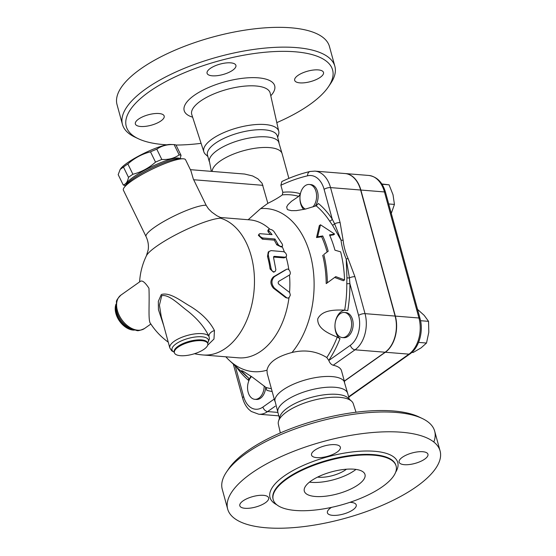 <?xml version="1.0" encoding="UTF-8"?>
<svg xmlns="http://www.w3.org/2000/svg" width="556" height="556" viewBox="0 0 556 556"><rect width="100%" height="100%" fill="white"/><g stroke="black" fill="none" stroke-linecap="round" stroke-linejoin="round"><path stroke-width="0.83" d="M263.405 495.327A14.942 5.414 -15.3 0 1 268.638 497.87A14.942 5.414 -15.3 0 1 255.656 507.037A14.942 5.414 -15.3 0 1 239.81 505.758A14.942 5.414 -15.3 0 1 247.385 498.496A14.942 5.414 -15.3 0 1 263.405 495.327M337.151 452.049A14.942 5.414 -15.3 0 1 321.75 457.477A14.942 5.414 -15.3 0 1 311.527 455.086A14.942 5.414 -15.3 0 1 324.516 445.919A14.942 5.414 -15.3 0 1 340.355 447.198A14.942 5.414 -15.3 0 1 337.151 452.049M404.358 464.684A14.942 5.414 -15.3 0 1 399.125 462.14A14.942 5.414 -15.3 0 1 412.107 452.973A14.942 5.414 -15.3 0 1 427.953 454.259A14.942 5.414 -15.3 0 1 420.378 461.515A14.942 5.414 -15.3 0 1 404.358 464.684M349.912 502.332A14.942 5.414 -15.3 0 1 356.236 504.924A14.942 5.414 -15.3 0 1 343.254 514.091A14.942 5.414 -15.3 0 1 327.408 512.813A14.942 5.414 -15.3 0 1 330.611 507.969A14.942 5.414 -15.3 0 1 331.515 507.364M433.812 442.027A110.116 39.914 164.7 0 0 434.674 431.15A110.116 39.914 164.7 0 0 422.212 418.466A110.116 39.914 164.7 0 0 317.956 421.705A110.116 39.914 164.7 0 0 226.535 471.981A110.116 39.914 164.7 0 0 222.254 489.266L227.668 509.06A110.116 39.914 164.7 0 0 302.999 526.692A110.116 39.914 164.7 0 0 416.465 486.66A110.116 39.914 164.7 0 0 440.095 450.951A110.116 39.914 164.7 0 0 323.342 441.506A110.116 39.914 164.7 0 0 227.668 509.067M228.676 468.812A106.967 38.774 -15.3 0 1 317.483 419.975A106.967 38.774 -15.3 0 1 418.758 416.826L422.219 418.466M356.028 412.232L353.275 403.719A38.844 14.081 164.7 0 0 351.552 401.161A38.844 14.081 164.7 0 0 312.166 400.612A38.844 14.081 164.7 0 0 278.535 421.128A38.844 14.081 164.7 0 0 278.354 424.214L280.321 432.943M382.438 486.681A63.711 23.095 164.7 0 0 396.108 466.025A63.711 23.095 164.7 0 0 328.561 460.563A63.711 23.095 164.7 0 0 273.204 499.649A63.711 23.095 164.7 0 0 316.788 509.845A63.711 23.095 164.7 0 0 382.438 486.681M347.903 394.155L344.101 381.27A36.182 13.115 164.7 0 0 306.419 379.637A36.182 13.115 164.7 0 0 274.824 400.23L278.111 413.247M349.251 399.069L347.708 393.433A36.182 13.115 164.7 0 0 309.344 390.333A36.182 13.115 164.7 0 0 277.91 412.531L279.453 418.161M317.58 477.104A19.662 7.131 164.7 0 0 345.533 469.883A19.662 7.131 164.7 0 0 346.437 469.208M309.477 482.122A31.463 11.405 164.7 0 0 354.38 470.591A31.463 11.405 164.7 0 0 355.965 469.403M358.252 484.735A31.463 11.405 164.7 0 0 365 474.532A31.463 11.405 164.7 0 0 331.647 471.835A31.463 11.405 164.7 0 0 304.313 491.136A31.463 11.405 164.7 0 0 325.83 496.174A31.463 11.405 164.7 0 0 358.252 484.735M351.552 401.154L347.973 397.908A36.182 13.115 164.7 0 0 311.284 397.401A36.182 13.115 164.7 0 0 279.96 416.513L278.535 421.128M140.599 126.483A14.942 5.414 -15.3 0 1 135.358 123.946A14.942 5.414 -15.3 0 1 148.348 114.779A14.942 5.414 -15.3 0 1 164.187 116.058A14.942 5.414 -15.3 0 1 156.618 123.321A14.942 5.414 -15.3 0 1 140.599 126.483M210.286 68.43A14.942 5.414 -15.3 0 1 225.68 62.995A14.942 5.414 -15.3 0 1 235.904 65.386A14.942 5.414 -15.3 0 1 222.921 74.553A14.942 5.414 -15.3 0 1 207.075 73.274A14.942 5.414 -15.3 0 1 210.286 68.43M318.261 69.903A14.942 5.414 -15.3 0 1 323.502 72.447A14.942 5.414 -15.3 0 1 310.512 81.614A14.942 5.414 -15.3 0 1 294.673 80.328A14.942 5.414 -15.3 0 1 302.249 73.072A14.942 5.414 -15.3 0 1 318.261 69.903M344.324 381.062L385.127 352.233A27.126 17.868 -85.4 0 0 395.107 316.072L360.629 190.02A29.287 19.293 -85.4 0 0 344.998 173.535L314.911 171.116A29.287 19.293 -85.4 0 1 330.542 187.601A4.719 1.71 164.7 0 0 324.106 189.36L332.273 219.217A100.219 66.011 -85.4 0 0 318.442 203.51L316.135 205.803L305.39 209.105L296.313 210.62L291.42 210.655L288.022 209.82L287.292 209.327L286.667 206.964L287.952 204.691L291.49 201.3L298.732 196.386L300.372 193.731A100.219 66.011 -85.4 0 0 282.816 192.313L282.316 194.899C278.688 197.588 273.865 200.396 267.853 203.336L260.66 208.604L248.136 219.766M345.116 173.548A29.287 19.293 94.6 0 1 345.234 173.555A29.287 19.293 94.6 0 1 360.865 190.041L395.344 316.093A27.126 17.868 94.6 0 1 385.357 352.247L344.366 381.214M328.464 86.736L330.605 83.574A110.116 39.914 164.7 0 0 334.865 66.31A110.116 39.914 164.7 0 0 218.126 56.865A110.116 39.914 164.7 0 0 122.445 124.426A110.116 39.914 164.7 0 0 134.906 137.11L138.354 138.743A106.967 38.774 -15.3 0 1 219.196 60.799A106.967 38.774 -15.3 0 1 328.464 86.736A106.967 38.774 -15.3 0 1 309.657 104.66A106.967 38.774 -15.3 0 1 276.805 122.633M201.091 143.344A106.967 38.774 -15.3 0 1 175.974 145.046M166.8 144.81A106.967 38.774 -15.3 0 1 138.354 138.743M334.865 66.31L329.451 46.509A110.116 39.914 164.7 0 0 212.705 37.071A110.116 39.914 164.7 0 0 117.031 104.625L122.445 124.426M277.666 137.415L278.584 134.441A38.844 14.081 164.7 0 0 278.764 131.362A38.844 14.081 164.7 0 0 237.53 127.804A38.844 14.081 164.7 0 0 203.85 151.857A38.844 14.081 164.7 0 0 205.574 154.415L207.875 156.507M288.877 178.386L282.135 153.741A36.182 13.115 164.7 0 0 245.655 150.148A36.182 13.115 164.7 0 0 212.17 171.429M282.33 154.457L278.528 141.578A36.182 13.115 164.7 0 0 240.852 139.945A36.182 13.115 164.7 0 0 209.251 160.531L211.343 171.359M279.015 142.329L277.277 135.977A36.182 13.115 164.7 0 0 238.92 132.877A36.182 13.115 164.7 0 0 207.478 155.068L209.216 161.421M289.217 275.171C291.935 273.781 288.96 267.679 286.528 269.382L274.421 276.652C271.126 280.189 271.133 284.026 274.449 288.175L286.868 297.877L288.001 298.085L289.196 297.481L290.336 295.069L289.683 292.532L278.834 284.179C277.972 283.143 277.972 282.184 278.827 281.294L289.217 275.171M287.382 298.072L285.714 297.592L273.413 288.161C270.091 284.102 270.084 280.342 273.385 276.888L285.513 269.806M268.909 230.705L268.423 229.468L269.514 229.1L271.94 229.843L273.628 231.087L282.323 244.188L282.601 245.488L282.024 246.384L280.328 246.336L278.521 245.092L274.991 239.017L262.62 237.968L260.451 236.773L259.117 235.084L259.082 234.125L259.923 233.687L272.086 234.639L268.909 230.705L268.249 231.991L267.79 230.789L268.423 229.468M270.348 234.5A69.215 45.592 -85.4 0 0 268.249 231.991M282.309 246.162L281.454 247.093L276.749 244.8A69.215 45.592 -85.4 0 0 274.198 240.122L262.404 239.17L258.359 235.285L259.103 234.09M274.198 240.122L274.991 239.017M284.985 257.199L286.34 256.608L286.604 255.002L285.645 253.043L283.824 251.722L271.078 250.617L268.916 251.534L268.214 254.578L271.203 269.104L272.197 271.001L273.913 271.912L275.31 271.252L275.859 269.681L273.587 257.692L274.372 256.344L284.985 257.199L284.026 257.894L273.538 257.053M273.851 256.476L274.372 256.344L273.559 256.928M286.027 256.928L284.026 257.894M274.518 271.821L273.503 272.169L270.084 269.014A69.215 45.592 -85.4 0 0 267.512 256.566L268.228 252.09L269.187 251.263M286.048 256.914A69.215 45.592 94.6 0 1 288.849 269.743M282.066 246.419A69.215 45.592 94.6 0 1 284.401 251.986M220.447 217.493L249.644 219.849A69.215 45.592 94.6 0 1 269.778 229.128M220.023 217.5L220.489 218.167A69.215 45.592 94.6 0 1 253.64 294.43A69.215 45.592 94.6 0 1 203.135 354.978L238.531 357.828A69.215 45.592 94.6 0 0 288.988 297.655M289.467 274.991A69.215 45.592 94.6 0 1 289.544 292.366M335.761 276.624L344.546 279.932A97.613 64.301 -85.4 0 0 340.654 251.854L334.948 250.179A95.139 62.668 -85.4 0 0 329.527 234.875L334.615 234.069L320.492 224.791L317.65 236.766L322.737 235.952A91.837 60.493 94.6 0 1 328.2 251.229L323.787 254.488A89.356 58.86 94.6 0 1 327.366 282.789L335.761 276.624M334.615 234.069L333.503 234.847L329.777 235.445M320.492 224.791L319.332 225.611L316.538 237.551L317.65 236.766M344.546 279.932L343.393 280.745L334.622 277.43M322.737 235.952L321.625 236.738L316.538 237.551M328.2 251.229L327.109 252A90.058 59.318 -85.4 0 0 321.625 236.738M323.787 254.488L327.109 252M327.366 282.789L326.198 283.609A87.577 57.685 -85.4 0 0 322.695 255.26M120.193 169.378L120.694 168.69A29.1 5.226 -26 0 1 143.928 153.359A29.1 5.226 -26 0 1 170.303 144.456L174.125 144.609C167.425 144.254 161.65 145.776 156.792 149.189A32.644 5.866 154 0 0 150.488 151.823C142.03 153.984 134.489 158.036 127.866 163.964A32.644 5.866 154 0 0 123.467 167.071L120.193 169.378L118.185 174.647L123.21 184.94C125.892 184.3 127.651 181.777 128.492 177.364A32.644 5.866 -26 0 1 132.891 174.257C141.356 172.096 148.897 168.044 155.513 162.116A32.644 5.866 -26 0 1 161.817 159.475C168.517 159.836 174.292 158.314 179.157 154.902A32.644 5.866 -26 0 1 181.054 155.374L180.102 158.668M181.054 155.374L176.03 145.081A32.644 5.866 154 0 0 174.125 144.609L179.157 154.902M125.67 185.433L125.107 185.412A32.644 5.866 -26 0 1 123.21 184.94M220.523 217.521L216.937 215.777L211.815 212.142L208.424 208.778L206.13 205.268A34.604 6.22 154 0 0 154.297 227.453A34.604 6.22 154 0 0 146.068 236.606L123.376 190.145A34.604 6.22 -26 0 1 124.113 187.601L126.087 184.842A31.463 5.65 154 0 1 132.905 178.837A31.463 5.65 154 0 1 179.727 158.655A29.885 5.372 154 0 0 154.283 165.424A29.885 5.372 154 0 0 126.733 182.959A29.885 5.372 154 0 0 126.08 184.856M161.817 159.475L156.792 149.189M155.513 162.116L150.488 151.823M132.891 174.257L127.866 163.964M128.492 177.364L123.467 167.071M335.567 330.472A12.586 8.291 94.6 0 1 344.303 312.465A12.586 8.291 94.6 0 1 351.559 325.677A12.586 8.291 94.6 0 1 342.287 337.555A12.586 8.291 94.6 0 1 335.567 330.472M344.303 312.465L345.839 312.59A12.586 8.291 94.6 0 1 353.095 325.802A12.586 8.291 94.6 0 1 343.816 337.68L342.287 337.555M305.439 209.091A12.586 8.291 94.6 0 1 300.184 194.941A12.586 8.291 94.6 0 1 309.289 184.474A12.586 8.291 94.6 0 1 316.378 193.273A12.586 8.291 94.6 0 1 312.917 206.95M309.289 184.474L310.825 184.599A12.586 8.291 94.6 0 1 317.789 192.73A12.586 8.291 94.6 0 1 315.189 206.151M264.197 386.01A12.586 8.291 94.6 0 1 254.856 399.326A12.586 8.291 94.6 0 1 247.74 390.298A12.586 8.291 94.6 0 1 251.507 376.565M265.692 387.233A12.586 8.291 94.6 0 1 256.392 399.451L254.856 399.326M411.857 352.4L413.129 352.497L421.087 347.875L426.508 343.045L428.801 332.293L428.558 321.347L424.158 315.328L417.229 309.108M391.243 213.511L394.433 204.42L393.016 194.725L389.075 184.821L381.819 183.966M418.571 342.406L426.508 343.045M420.558 320.701L428.558 321.347M382.007 184.258L389.075 184.821M388.7 203.955L394.433 204.42M236.314 366.856A100.219 66.011 -85.4 0 0 248.775 380.54A14.942 9.841 94.6 0 1 251.006 376.224M150.871 324.023L144.532 328.499A20.447 13.483 54.8 0 1 117.392 310.561A20.447 13.483 54.8 0 1 120.93 295.097L140.098 281.558C141.988 279.883 144.942 282.121 148.952 288.265C149.668 304.25 147.889 321.285 150.62 323.648A69.215 69.215 0 0 0 168.246 342.155M116.023 304.125A17.305 11.412 54.8 0 0 115.891 313.487A17.305 11.412 54.8 0 0 134.385 330.111M174.278 352.275L171.734 350.836L169.823 347.924L161.247 316.579L159.433 305.154L161.733 295.681C169.073 294.117 178.99 304.584 187.831 311.145C197.672 319.026 204.726 327.47 208.993 336.47A6.29 4.01 158.4 0 1 214.456 330.556C209.814 321.528 201.946 313.556 190.854 306.648C180.839 300.949 169.907 291.865 161.323 294.527L158.321 301.331L158.446 309.629L163.707 325.573M207.708 345.172L213.977 339.028L214.456 330.556M169.823 347.924A20.447 7.416 -15.3 0 1 174.209 341.294A20.447 7.416 -15.3 0 1 194.364 333.975A20.447 7.416 -15.3 0 1 208.993 336.47L209.459 338.861L207.652 343.142M139.598 281.906A69.215 69.215 0 0 1 146.402 255.809A43.834 7.874 -26 0 1 156.604 246.28A43.834 7.874 -26 0 1 220.489 218.167M178.122 347.139A17.305 6.269 -15.3 0 1 195.948 340.849A17.305 6.269 -15.3 0 1 207.784 343.622A17.305 6.269 -15.3 0 1 192.751 354.235A17.305 6.269 -15.3 0 1 174.403 352.754A17.305 6.269 -15.3 0 1 178.122 347.139M190.409 169.67L244.633 174.042L252.605 175.939L257.908 178.83L262.084 183.292L267.853 203.336M206.13 205.268L193.293 178.956L190.923 170.775L185.572 159.774A34.604 6.22 -26 0 0 183.119 158.787A34.604 6.22 -26 0 0 131.612 180.992A34.604 6.22 -26 0 0 124.113 187.601M248.775 380.54L248.56 378.045L241.561 371.067L241.617 370.637L243.243 371.332L252.417 377.19L265.963 387.456L266.852 390.319A100.219 66.011 -85.4 0 0 272.162 391.507M274.789 401.112L267.221 373.451L266.977 370.185A81.801 53.883 94.6 0 1 229.496 360.545A81.801 53.883 94.6 0 1 226.535 357.584L225.819 356.806M266.977 370.185C268.659 362.352 277.006 356.452 292.018 352.49C304.792 349.418 316.392 351.107 326.81 357.55L328.825 360.483C329.784 363.061 331.244 364.646 333.204 365.236A36.182 13.115 -15.3 0 1 341.509 370.762L344.588 382.021M280.884 185.259A262.703 173.041 94.6 0 1 307.614 175.793A4.719 3.475 76.8 0 1 310.074 171.484C300.511 173.729 291.101 177.086 281.836 181.548L280.884 185.259L282.816 192.313M303.715 209.487A14.942 9.841 94.6 0 1 300.372 193.731M316.135 205.803A97.432 64.176 94.6 0 1 329.659 221.135A3.148 1.807 146.7 0 0 332.273 219.217L334.615 223.811A3.148 1.578 -36.7 0 1 332.544 225.243L341.043 240.157L334.615 223.811A4.719 1.71 -15.3 0 1 340.119 222.602L330.542 187.601L360.629 190.02M329.659 221.135L332.544 225.243M333.204 365.236L355.041 349.807A27.126 17.868 -85.4 0 0 365.028 313.654L354.923 276.707L348.105 258.561A4.719 1.056 156.4 0 0 346.221 259.075L346.937 277.854A3.148 0.549 -176.6 0 0 349.418 277.917L346.221 259.075C343.49 252.667 341.759 246.364 341.043 240.157A4.719 2.3 -6 0 1 343.149 240.442L340.119 222.602M328.791 360.371A100.219 66.011 -85.4 0 0 340.008 338.625L337.228 337.11C328.679 333.558 317.254 328.686 317.733 318.887C322.188 309.692 335.212 309.796 344.678 310.13L344.942 310.151M260.66 208.604A81.801 53.883 94.6 0 1 311.534 259.902A81.801 53.883 94.6 0 1 292.018 352.49M346.937 277.854L346.784 283.755A97.432 64.176 94.6 0 1 344.678 310.13L347.743 310.616A100.219 66.011 -85.4 0 0 349.891 283.623L346.784 283.755M395.107 316.072L365.028 313.654A4.719 1.71 164.7 0 0 358.592 315.412L349.891 283.623L349.418 277.917A4.719 1.71 164.7 0 1 354.923 276.707M340.008 338.625A14.942 9.841 94.6 0 1 335.386 321.729A14.942 9.841 94.6 0 1 345.707 310.22M396.108 466.025L395.948 465.455A63.711 23.095 164.7 0 0 328.401 459.993A63.711 23.095 164.7 0 0 273.052 499.079L273.204 499.642M276.763 504.751A66.227 24.005 -15.3 0 1 327.547 456.851A66.227 24.005 -15.3 0 1 395.643 472.225M385.357 352.247L408.952 354.151L348.626 396.775M270.772 95.785A46.926 17.014 164.7 0 0 255.155 77.666A46.926 17.014 164.7 0 0 196.838 93.623A46.926 17.014 164.7 0 0 192.619 117.163M203.85 151.857L191.778 114.564A40.644 14.734 -15.3 0 1 227.022 89.398A40.644 14.734 -15.3 0 1 270.174 93.123L278.764 131.362M273.385 276.888L274.421 276.652M273.413 288.161L274.449 288.175M285.582 297.495L286.604 297.696M262.404 239.17L263.19 238.072M276.749 244.8L277.604 243.806M267.512 256.566L268.472 255.864M270.084 269.014L271.106 268.597M274.226 399.055L262.918 407.048A22.407 14.762 94.6 0 1 243.646 396.623L235.223 365.841M409.994 353.894A3.148 2.071 -125.2 0 1 408.952 354.151A27.126 17.868 94.6 0 0 418.939 317.997A3.148 1.14 164.7 0 1 420.044 318.532C423.672 331.119 419.224 347.639 409.994 353.894L348.73 397.179M360.865 190.041L384.46 191.945A3.148 1.14 -15.3 0 1 385.558 192.48C382.639 182.389 377.058 176.718 368.83 175.46A29.287 19.293 94.6 0 1 384.46 191.945L418.939 317.997L395.344 316.093M115.926 305.946A17.305 11.412 54.8 0 0 116.406 313.118A17.305 11.412 54.8 0 0 132.641 329.597M174.25 352.184A18.876 6.846 -15.3 0 1 176.064 343.837A18.876 6.846 -15.3 0 1 198.978 336.721A18.876 6.846 -15.3 0 1 207.631 343.052M174.403 352.754L174.202 351.997A17.305 6.269 -15.3 0 1 177.913 346.381A17.305 6.269 -15.3 0 1 195.74 340.091A17.305 6.269 -15.3 0 1 207.583 342.864L207.784 343.622M193.669 179.748L262.925 185.329M248.56 378.045A97.432 64.176 94.6 0 1 245.995 375.807L229.496 360.545M271.384 388.672A97.432 64.176 94.6 0 1 265.963 387.456M233.305 364.069L242.631 398.159A4.719 1.71 -15.3 0 1 243.646 396.623M282.316 194.899A97.432 64.176 94.6 0 1 298.732 196.386M307.614 175.793A24.568 16.18 94.6 0 1 324.106 189.36M337.228 337.11A97.432 64.176 94.6 0 1 326.81 357.55M358.592 315.412A22.407 14.762 94.6 0 1 350.343 345.276L328.825 360.483M385.127 352.233L355.041 349.807A4.719 3.114 -125.2 0 1 350.343 345.276M348.105 258.561C345.422 252.438 343.768 246.398 343.149 240.442M242.631 398.159C243.855 402.634 245.884 406.353 248.713 409.299L251.229 411.447L258.762 414.227A27.126 17.868 -85.4 0 0 267.617 411.579A4.719 3.114 -125.2 0 1 262.918 407.048M277.597 412.378L267.617 411.579L275.269 406.165M226.521 472.002L228.662 468.84M440.095 450.951L434.674 431.15M420.044 318.532L385.558 192.48M345.234 173.555L368.83 175.46M144.532 328.499C140.348 330.438 137.721 331.098 136.637 330.479L129.902 328.387C123.39 324.628 118.991 319.026 116.718 311.582L116.426 301.88C116.211 300.657 117.712 298.391 120.93 295.097M194.482 353.727A69.215 69.215 0 0 0 203.135 354.978M146.402 255.809L148.188 249.866C148.834 245.439 148.125 241.019 146.068 236.606M310.074 171.484L314.911 171.116M278.82 415.846L258.762 414.227M179.727 158.655L183.119 158.787"/></g></svg>
